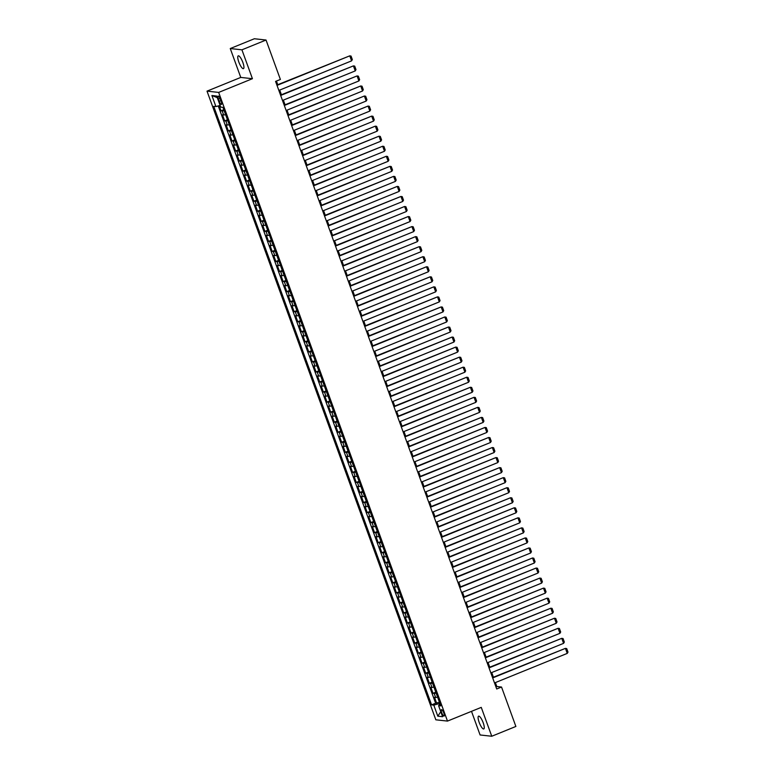 <?xml version="1.0" encoding="UTF-8"?>
<svg xmlns="http://www.w3.org/2000/svg" width="775" height="775" viewBox="0 0 775 775"><rect width="100%" height="100%" fill="white"/><g stroke="black" fill="none" stroke-linecap="round" stroke-linejoin="round"><path stroke-width="1.16" d="M483.193 722.775A6.907 1.802 -112.1 0 0 478.582 716.158A6.907 1.802 -112.1 0 0 479.163 722.329A6.907 1.802 -112.1 0 0 483.774 728.946A6.907 1.802 -112.1 0 0 483.193 722.775M242.866 62.465A6.907 1.802 -112.1 0 0 238.245 55.848A6.907 1.802 -112.1 0 0 238.826 62.019A6.907 1.802 -112.1 0 0 243.437 68.636A6.907 1.802 -112.1 0 0 242.866 62.465M443.784 712.971A3.449 0.901 -112.1 0 0 441.469 709.667A3.449 0.901 -112.1 0 0 441.76 712.748A3.449 0.901 -112.1 0 0 444.075 716.061A3.449 0.901 -112.1 0 0 443.784 712.971M471.5 711.343L480.093 734.971L491.757 736.25L515.879 726.456L501.532 687.038L496.794 686.514L495.37 682.591M207.012 91.14L435.831 719.81L447.495 721.089L218.676 92.419L207.012 91.14L240.763 77.422L252.437 78.701L241.926 49.823L230.262 48.544L240.763 77.422M230.262 48.544L254.374 38.75L266.038 40.029L241.926 49.823M219.151 105.681L221.02 110.835L223.791 109.711M225.583 114.632A4.311 0.581 160 0 1 223.636 114.971L222.483 114.845L224.672 120.871L227.443 119.747M229.235 124.678A4.311 0.581 -20 0 1 227.288 125.017L226.135 124.891L228.334 130.917L231.095 129.793M232.888 134.724A4.311 0.581 -20 0 1 230.94 135.063L229.797 134.937L231.987 140.963L234.757 139.839M236.549 144.76A4.311 0.581 -20 0 1 234.602 145.099L233.449 144.973L235.639 150.999L238.409 149.875M240.202 154.806A4.311 0.581 -20 0 1 238.254 155.145L237.102 155.019L239.301 161.045L242.062 159.921M243.854 164.852A4.311 0.581 -20 0 1 241.907 165.191L240.763 165.065L242.953 171.091L245.714 169.967M247.516 174.888A4.311 0.581 -20 0 1 245.568 175.227L244.416 175.102L246.605 181.127L249.376 180.003M251.168 184.934A4.311 0.581 -20 0 1 249.221 185.273L248.068 185.148L250.267 191.173L253.028 190.049M254.82 194.98A4.311 0.581 -20 0 1 252.873 195.319L251.73 195.193L253.919 201.219L256.68 200.095M258.482 205.017A4.311 0.581 -20 0 1 256.535 205.356L255.382 205.23L257.571 211.255L260.342 210.132M262.134 215.062A4.311 0.581 -20 0 1 260.187 215.402L259.034 215.276L261.233 221.301L263.994 220.178M265.786 225.108A4.311 0.581 -20 0 1 263.839 225.447L262.696 225.322L264.885 231.347L267.646 230.223M269.438 235.145A4.311 0.581 -20 0 1 267.501 235.484L266.348 235.358L268.537 241.383L271.308 240.26M273.1 245.191A4.311 0.581 -20 0 1 271.153 245.53L270 245.404L272.199 251.429L274.96 250.306M276.752 255.237A4.311 0.581 -20 0 1 274.805 255.576L273.662 255.45L275.852 261.475L278.613 260.352M280.405 265.273A4.311 0.581 -20 0 1 278.467 265.612L277.314 265.486L279.504 271.512L282.274 270.388M284.067 275.319A4.311 0.581 -20 0 1 282.119 275.658L280.967 275.532L283.166 281.558L285.927 280.434M287.719 285.365A4.311 0.581 -20 0 1 285.772 285.704L284.619 285.578L286.818 291.603L289.579 290.48M291.371 295.401A4.311 0.581 -20 0 1 289.433 295.74L288.281 295.614L290.47 301.64L293.241 300.516M295.033 305.447A4.311 0.581 -20 0 1 293.086 305.786L291.933 305.66L294.132 311.686L296.893 310.562M298.685 315.493A4.311 0.581 -20 0 1 296.738 315.832L295.585 315.706L297.784 321.732L300.545 320.608M302.337 325.529A4.311 0.581 -20 0 1 300.4 325.868L299.247 325.742L301.436 331.768L304.207 330.644M305.999 335.575A4.311 0.581 -20 0 1 304.052 335.914L302.899 335.788L305.088 341.814L307.859 340.69M309.651 345.621A4.311 0.581 -20 0 1 307.704 345.96L306.551 345.834L308.75 351.86L311.511 350.736M313.303 355.657A4.311 0.581 -20 0 1 311.356 355.996L310.213 355.87L312.403 361.896L315.173 360.772M316.965 365.703A4.311 0.581 -20 0 1 315.018 366.042L313.865 365.916L316.055 371.942L318.825 370.818M320.618 375.749A4.311 0.581 -20 0 1 318.67 376.088L317.517 375.962L319.717 381.988L322.478 380.864M324.27 385.785A4.311 0.581 -20 0 1 322.323 386.124L321.179 385.998L323.369 392.024L326.13 390.9M327.932 395.831A4.311 0.581 -20 0 1 325.984 396.17L324.832 396.044L327.021 402.07L329.792 400.946M331.584 405.877A4.311 0.581 -20 0 1 329.637 406.216L328.484 406.09L330.683 412.116L333.444 410.992M335.236 415.913A4.311 0.581 -20 0 1 333.289 416.252L332.146 416.127L334.335 422.152L337.096 421.028M338.898 425.959A4.311 0.581 -20 0 1 336.951 426.298L335.798 426.173L337.987 432.198L340.758 431.074M342.55 436.005A4.311 0.581 -20 0 1 340.603 436.344L339.45 436.218L341.649 442.244L344.41 441.12M346.202 446.042A4.311 0.581 -20 0 1 344.255 446.39L343.112 446.255L345.301 452.28L348.062 451.166M349.854 456.088A4.311 0.581 -20 0 1 347.917 456.427L346.764 456.301L348.953 462.326L351.724 461.202M353.516 466.133A4.311 0.581 -20 0 1 351.569 466.472L350.416 466.347L352.615 472.372L355.376 471.248M357.168 476.17A4.311 0.581 -20 0 1 355.221 476.518L354.078 476.383L356.267 482.418L359.028 481.294M360.821 486.216A4.311 0.581 -20 0 1 358.883 486.555L357.73 486.429L359.92 492.454L362.69 491.331M364.483 496.262A4.311 0.581 -20 0 1 362.535 496.601L361.382 496.475L363.582 502.5L366.343 501.377M368.135 506.298A4.311 0.581 -20 0 1 366.188 506.647L365.035 506.521L367.234 512.546L369.995 511.422M371.787 516.344A4.311 0.581 -20 0 1 369.849 516.683L368.697 516.557L370.886 522.583L373.657 521.459M375.449 526.39A4.311 0.581 -20 0 1 373.502 526.729L372.349 526.603L374.548 532.628L377.309 531.505M379.101 536.426A4.311 0.581 -20 0 1 377.154 536.775L376.001 536.649L378.2 542.674L380.961 541.551M382.753 546.472A4.311 0.581 -20 0 1 380.816 546.811L379.663 546.685L381.852 552.711L384.623 551.587M386.415 556.518A4.311 0.581 -20 0 1 384.468 556.857L383.315 556.731L385.504 562.757L388.275 561.633M390.067 566.554A4.311 0.581 -20 0 1 388.12 566.903L386.967 566.777L389.166 572.803L391.927 571.679M393.719 576.6A4.311 0.581 -20 0 1 391.772 576.939L390.629 576.813L392.818 582.839L395.589 581.715M397.381 586.646A4.311 0.581 -20 0 1 395.434 586.985L394.281 586.859L396.471 592.885L399.241 591.761M401.033 596.682A4.311 0.581 -20 0 1 399.086 597.031L397.933 596.905L400.132 602.931L402.893 601.807M404.686 606.728A4.311 0.581 -20 0 1 402.738 607.067L401.595 606.941L403.785 612.967L406.546 611.843M408.347 616.774A4.311 0.581 -20 0 1 406.4 617.113L405.248 616.987L407.437 623.013L410.207 621.889M412 626.82A4.311 0.581 -20 0 1 410.052 627.159L408.9 627.033L411.099 633.059L413.86 631.935M415.652 636.856A4.311 0.581 -20 0 1 413.705 637.195L412.562 637.069L414.751 643.095L417.512 641.971M419.314 646.902A4.311 0.581 -20 0 1 417.367 647.241L416.214 647.115L418.403 653.141L421.174 652.017M422.966 656.948A4.311 0.581 -20 0 1 421.019 657.287L419.866 657.161L422.065 663.187L424.826 662.063M426.618 666.984A4.311 0.581 -20 0 1 424.671 667.323L423.528 667.197L425.717 673.223L428.478 672.099M430.27 677.03A4.311 0.581 -20 0 1 428.333 677.369L427.18 677.243L429.369 683.269L432.14 682.145M433.932 687.076A4.311 0.581 -20 0 1 431.985 687.415L430.832 687.289L433.031 693.315L435.792 692.191M266.038 40.029L280.385 79.447L275.561 81.404L496.707 688.994L501.532 687.038M218.424 99.045L219.228 101.254A3.342 0.872 -112.1 0 0 221.466 104.451A3.342 0.872 -112.1 0 0 221.175 101.467L220.371 99.258A3.342 0.872 -112.1 0 0 218.143 96.052A3.342 0.872 -112.1 0 0 218.424 99.045L220.023 98.386M440.287 704.533L438.573 705.647L440.781 705.889L222.929 107.347L220.72 107.105L216.7 96.052L211.904 95.528L215.925 106.582L213.726 106.34L431.578 704.882L433.787 705.124L438.902 703.7L439.415 705.105M438.573 705.647L442.593 716.701L437.807 716.178L433.787 705.124M224.12 110.612A4.311 0.581 160 0 1 222.173 110.961L221.02 110.835M218.23 105.933L435.627 703.235L439.444 702.227M437.584 697.113A4.311 0.581 -20 0 1 435.637 697.452L434.494 697.326L436.683 703.351M436.122 693.102A4.311 0.581 160 0 1 434.174 693.441L433.031 693.315M432.469 683.056A4.311 0.581 160 0 1 430.522 683.395L429.369 683.269M428.817 673.01A4.311 0.581 160 0 1 426.87 673.349L425.717 673.223M425.155 662.974A4.311 0.581 160 0 1 423.208 663.313L422.065 663.187M421.503 652.928A4.311 0.581 160 0 1 419.556 653.267L418.403 653.141M417.851 642.882A4.311 0.581 160 0 1 415.904 643.221L414.751 643.095M414.189 632.846A4.311 0.581 160 0 1 412.242 633.185L411.099 633.059M410.537 622.8A4.311 0.581 160 0 1 408.59 623.139L407.437 623.013M406.885 612.754A4.311 0.581 160 0 1 404.938 613.093L403.785 612.967M403.223 602.708A4.311 0.581 160 0 1 401.285 603.057L400.132 602.931M399.571 592.672A4.311 0.581 160 0 1 397.623 593.011L396.471 592.885M395.918 582.626A4.311 0.581 160 0 1 393.971 582.965L392.818 582.839M392.257 572.58A4.311 0.581 160 0 1 390.319 572.928L389.166 572.803M388.604 562.543A4.311 0.581 160 0 1 386.657 562.882L385.504 562.757M384.952 552.498A4.311 0.581 160 0 1 383.005 552.837L381.852 552.711M381.29 542.452A4.311 0.581 160 0 1 379.353 542.8L378.2 542.674M377.638 532.415A4.311 0.581 160 0 1 375.691 532.754L374.548 532.628M373.986 522.369A4.311 0.581 160 0 1 372.039 522.708L370.886 522.583M370.324 512.323A4.311 0.581 160 0 1 368.387 512.672L367.234 512.546M366.672 502.287A4.311 0.581 160 0 1 364.725 502.626L363.582 502.5M363.02 492.241A4.311 0.581 160 0 1 361.073 492.58L359.92 492.454M359.368 482.195A4.311 0.581 160 0 1 357.42 482.544L356.267 482.418M355.706 472.159A4.311 0.581 160 0 1 353.758 472.498L352.615 472.372M352.053 462.113A4.311 0.581 160 0 1 350.106 462.452L348.953 462.326M348.401 452.067A4.311 0.581 160 0 1 346.454 452.416L345.301 452.28M344.739 442.031A4.311 0.581 160 0 1 342.792 442.37L341.649 442.244M341.087 431.985A4.311 0.581 160 0 1 339.14 432.324L337.987 432.198M337.435 421.939A4.311 0.581 160 0 1 335.488 422.278L334.335 422.152M333.773 411.903A4.311 0.581 160 0 1 331.826 412.242L330.683 412.116M330.121 401.857A4.311 0.581 160 0 1 328.174 402.196L327.021 402.07M326.469 391.811A4.311 0.581 160 0 1 324.522 392.15L323.369 392.024M322.807 381.775A4.311 0.581 160 0 1 320.869 382.114L319.717 381.988M319.155 371.729A4.311 0.581 160 0 1 317.207 372.068L316.055 371.942M315.502 361.683A4.311 0.581 160 0 1 313.555 362.022L312.403 361.896M311.841 351.647A4.311 0.581 160 0 1 309.903 351.986L308.75 351.86M308.188 341.601A4.311 0.581 160 0 1 306.241 341.94L305.088 341.814M304.536 331.555A4.311 0.581 160 0 1 302.589 331.894L301.436 331.768M300.874 321.518A4.311 0.581 160 0 1 298.937 321.858L297.784 321.732M297.222 311.472A4.311 0.581 160 0 1 295.275 311.812L294.132 311.686M293.57 301.427A4.311 0.581 160 0 1 291.623 301.766L290.47 301.64M289.908 291.39A4.311 0.581 160 0 1 287.971 291.729L286.818 291.603M286.256 281.344A4.311 0.581 160 0 1 284.309 281.683L283.166 281.558M282.604 271.298A4.311 0.581 160 0 1 280.657 271.637L279.504 271.512M278.952 261.262A4.311 0.581 160 0 1 277.004 261.601L275.852 261.475M275.29 251.216A4.311 0.581 160 0 1 273.343 251.555L272.199 251.429M271.637 241.17A4.311 0.581 160 0 1 269.69 241.509L268.537 241.383M267.985 231.134A4.311 0.581 160 0 1 266.038 231.473L264.885 231.347M264.323 221.088A4.311 0.581 160 0 1 262.376 221.427L261.233 221.301M260.671 211.042A4.311 0.581 160 0 1 258.724 211.381L257.571 211.255M257.019 201.006A4.311 0.581 160 0 1 255.072 201.345L253.919 201.219M253.357 190.96A4.311 0.581 160 0 1 251.41 191.299L250.267 191.173M249.705 180.914A4.311 0.581 160 0 1 247.758 181.253L246.605 181.127M246.053 170.878A4.311 0.581 160 0 1 244.106 171.217L242.953 171.091M242.391 160.832A4.311 0.581 160 0 1 240.453 161.171L239.301 161.045M238.739 150.786A4.311 0.581 160 0 1 236.792 151.125L235.639 150.999M235.087 140.75A4.311 0.581 160 0 1 233.139 141.089L231.987 140.963M231.425 130.704A4.311 0.581 160 0 1 229.487 131.043L228.334 130.917M227.773 120.658A4.311 0.581 160 0 1 225.825 120.997L224.672 120.871M491.757 736.25L481.256 707.381L447.495 721.089M252.437 78.701L218.676 92.419M493.413 677.214L491.718 672.555M489.761 667.178L488.056 662.509M486.099 657.132L484.404 652.463M482.447 647.086L480.752 642.427M478.795 637.05L477.1 632.381M475.143 627.004L473.438 622.335M471.481 616.958L469.786 612.298M467.829 606.922L466.133 602.252M464.177 596.876L462.472 592.207M460.515 586.83L458.819 582.17M456.863 576.794L455.167 572.124M453.21 566.748L451.505 562.078M449.548 556.702L447.853 552.033M445.896 546.666L444.201 541.996M442.244 536.62L440.539 531.95M438.582 526.574L436.887 521.904M434.93 516.538L433.235 511.868M431.278 506.492L429.573 501.822M427.616 496.446L425.921 491.776M423.964 486.409L422.268 481.74M420.312 476.363L418.607 471.694M416.65 466.317L414.954 461.648M412.998 456.281L411.302 451.612M409.345 446.235L407.64 441.566M405.683 436.189L403.988 431.52M402.031 426.143L400.336 421.484M398.379 416.107L396.684 411.438M394.727 406.061L393.022 401.392M391.065 396.015L389.37 391.356M387.413 385.979L385.718 381.31M383.761 375.933L382.056 371.264M380.099 365.887L378.403 361.228M376.447 355.851L374.751 351.182M372.794 345.805L371.089 341.136M369.132 335.759L367.437 331.099M365.48 325.723L363.785 321.053M361.828 315.677L360.123 311.007M358.166 305.631L356.471 300.971M354.514 295.595L352.819 290.925M350.862 285.549L349.157 280.879M347.2 275.503L345.505 270.843M343.548 265.467L341.853 260.797M339.896 255.421L338.191 250.751M336.234 245.375L334.538 240.715M332.582 235.338L330.886 230.669M328.929 225.292L327.224 220.623M325.267 215.247L323.572 210.587M321.615 205.21L319.92 200.541M317.963 195.164L316.258 190.495M314.311 185.118L312.606 180.459M310.649 175.082L308.954 170.413M306.997 165.036L305.302 160.367M303.345 154.99L301.64 150.331M299.683 144.954L297.988 140.285M296.031 134.908L294.335 130.239M292.378 124.862L290.673 120.203M288.717 114.826L287.021 110.157M285.064 104.78L283.369 100.111M281.412 94.734L279.707 90.065M277.75 84.698L276.433 81.055M439.842 703.312L438.902 703.7M495.932 686.873L496.794 686.514M220.1 105.41L215.925 106.582M435.627 703.235L431.578 704.882M217.281 97.64L211.904 95.528M437.807 716.178L440.791 711.731M277.014 85.405L349.757 55.848L276.888 85.047M278.845 90.423L351.588 60.867L349.757 55.848L351.046 56.062L352.334 59.578L351.588 60.867M280.666 95.441L353.41 65.885L280.54 95.093M282.497 100.469L355.241 70.913L353.41 65.885L354.708 66.108L355.987 69.624L355.241 70.913M284.328 105.487L357.072 75.931L284.192 105.129M286.149 110.505L358.893 80.949L357.072 75.931L358.36 76.153L359.639 79.66L358.893 80.949M287.98 115.533L360.724 85.977L287.854 115.175M289.811 120.551L362.555 90.995L360.724 85.977L362.012 86.19L363.301 89.706L362.555 90.995M291.632 125.569L364.376 96.013L291.507 125.221M293.463 130.597L366.207 101.041L364.376 96.013L365.674 96.236L366.953 99.752L366.207 101.041M295.294 135.615L368.038 106.059L295.159 135.257M297.116 140.633L369.859 111.077L368.038 106.059L369.326 106.282L370.605 109.788L369.859 111.077M298.947 145.661L371.69 116.105L298.821 145.303M300.778 150.679L373.521 121.123L371.69 116.105L372.978 116.318L374.257 119.834L373.521 121.123M302.599 155.697L375.342 126.141L302.473 155.349M304.43 160.725L377.173 131.169L375.342 126.141L376.64 126.364L377.919 129.88L377.173 131.169M306.261 165.743L379.004 136.187L306.125 165.385M308.082 170.762L380.825 141.205L379.004 136.187L380.293 136.41L381.571 139.917L380.825 141.205M309.913 175.789L382.656 146.233L309.787 175.431M311.744 180.807L384.487 151.251L382.656 146.233L383.945 146.446L385.223 149.963L384.487 151.251M313.565 185.826L386.308 156.269L313.439 185.477M315.396 190.853L388.139 161.297L386.308 156.269L387.607 156.492L388.885 160.008L388.139 161.297M317.227 195.872L389.97 166.315L317.091 195.513M319.048 200.89L391.792 171.333L389.97 166.315L391.259 166.538L392.537 170.045L391.792 171.333M320.879 205.917L393.623 176.361L320.753 205.559M322.71 210.936L395.453 181.379L393.623 176.361L394.911 176.574L396.19 180.091L395.453 181.379M324.531 215.954L397.275 186.397L324.405 215.605M326.362 220.982L399.106 191.425L397.275 186.397L398.573 186.62L399.852 190.137L399.106 191.425M328.193 226L400.937 196.443L328.058 225.641M330.014 231.018L402.758 201.461L400.937 196.443L402.225 196.666L403.504 200.173L402.758 201.461M331.845 236.046L404.589 206.489L331.719 235.687M333.676 241.064L406.42 211.507L404.589 206.489L405.877 206.702L407.156 210.219L406.42 211.507M335.498 246.082L408.241 216.525L335.372 245.733M337.328 251.11L410.072 221.553L408.241 216.525L409.539 216.748L410.818 220.265L410.072 221.553M339.159 256.128L411.903 226.571L339.024 255.769M340.981 261.146L413.724 231.589L411.903 226.571L413.191 226.794L414.47 230.301L413.724 231.589M342.812 266.174L415.555 236.617L342.686 265.815M344.633 271.192L417.386 241.635L415.555 236.617L416.843 236.83L418.122 240.347L417.386 241.635M346.464 276.21L419.207 246.653L346.338 275.861M348.295 281.238L421.038 251.681L419.207 246.653L420.505 246.876L421.784 250.393L421.038 251.681M350.116 286.256L422.869 256.699L349.99 285.897M351.947 291.274L424.69 261.718L422.869 256.699L424.157 256.922L425.436 260.429L424.69 261.718M353.778 296.302L426.521 266.745L353.642 295.943M355.599 301.32L428.352 271.763L426.521 266.745L427.81 266.958L429.088 270.475L428.352 271.763M357.43 306.338L430.173 276.791L357.304 305.989M359.261 311.366L432.004 281.809L430.173 276.791L431.462 277.004L432.75 280.521L432.004 281.809M361.082 316.384L433.826 286.827L360.956 316.026M362.913 321.402L435.657 291.855L433.826 286.827L435.124 287.05L436.403 290.557L435.657 291.855M364.744 326.43L437.488 296.873L364.608 326.072M366.565 331.448L439.309 301.892L437.488 296.873L438.776 297.087L440.055 300.603L439.309 301.892M368.396 336.466L441.14 306.919L368.27 336.118M370.227 341.494L442.971 311.938L441.14 306.919L442.428 307.132L443.717 310.649L442.971 311.938M372.048 346.512L444.792 316.956L371.923 346.154M373.879 351.53L446.623 321.983L444.792 316.956L446.09 317.178L447.369 320.695L446.623 321.983M375.71 356.558L448.454 327.002L375.575 356.2M377.532 361.576L450.275 332.02L448.454 327.002L449.742 327.215L451.021 330.731L450.275 332.02M379.363 366.594L452.106 337.048L379.237 366.246M381.193 371.622L453.937 342.066L452.106 337.048L453.394 337.261L454.673 340.777L453.937 342.066M383.015 376.64L455.758 347.084L382.889 376.292M384.846 381.658L457.589 352.112L455.758 347.084L457.056 347.307L458.335 350.823L457.589 352.112M386.677 386.686L459.42 357.13L386.541 386.328M388.498 391.704L461.241 362.148L459.42 357.13L460.708 357.343L461.987 360.859L461.241 362.148M390.329 396.722L463.072 367.176L390.203 396.374M392.16 401.75L464.903 372.194L463.072 367.176L464.361 367.389L465.639 370.905L464.903 372.194M393.981 406.768L466.724 377.212L393.855 406.42M395.812 411.787L468.555 382.24L466.724 377.212L468.022 377.435L469.301 380.951L468.555 382.24M397.643 416.814L470.386 387.258L397.507 416.456M399.464 421.832L472.207 392.276L470.386 387.258L471.675 387.471L472.953 390.988L472.207 392.276M401.295 426.851L474.038 397.304L401.169 426.502M403.126 431.878L475.869 402.322L474.038 397.304L475.327 397.517L476.606 401.033L475.869 402.322M404.947 436.897L477.691 407.34L404.821 436.548M406.778 441.915L479.522 412.368L477.691 407.34L478.989 407.563L480.267 411.079L479.522 412.368M408.609 446.942L481.353 417.386L408.473 446.584M410.43 451.961L483.174 422.404L481.353 417.386L482.641 417.599L483.92 421.116L483.174 422.404M412.261 456.979L485.005 427.432L412.135 456.63M414.092 462.007L486.836 432.45L485.005 427.432L486.293 427.645L487.572 431.162L486.836 432.45M415.913 467.025L488.657 437.468L415.787 466.676M417.744 472.043L490.488 442.496L488.657 437.468L489.955 437.691L491.234 441.207L490.488 442.496M419.575 477.071L492.319 447.514L419.44 476.712M421.397 482.089L494.14 452.532L492.319 447.514L493.607 447.727L494.886 451.244L494.14 452.532M423.228 487.107L495.971 457.56L423.102 486.758M425.058 492.135L497.802 462.578L495.971 457.56L497.259 457.773L498.538 461.29L497.802 462.578M426.88 497.153L499.623 467.596L426.754 496.804M428.711 502.171L501.454 472.624L499.623 467.596L500.921 467.819L502.2 471.336L501.454 472.624M430.532 507.199L503.285 477.642L430.406 506.84M432.363 512.217L505.106 482.66L503.285 477.642L504.573 477.855L505.852 481.372L505.106 482.66M434.194 517.245L506.937 487.688L434.058 516.886M436.015 522.263L508.768 492.706L506.937 487.688L508.226 487.901L509.504 491.418L508.768 492.706M437.846 527.281L510.589 497.724L437.72 526.932M439.677 532.309L512.42 502.752L510.589 497.724L511.887 497.947L513.166 501.464L512.42 502.752M441.498 537.327L514.242 507.77L441.372 536.968M443.329 542.345L516.072 512.788L514.242 507.77L515.54 507.983L516.818 511.5L516.072 512.788M445.16 547.373L517.903 517.816L445.024 547.014M446.981 552.391L519.725 522.834L517.903 517.816L519.192 518.029L520.471 521.546L519.725 522.834M448.812 557.409L521.556 527.852L448.686 557.06M450.643 562.437L523.387 532.88L521.556 527.852L522.844 528.075L524.132 531.592L523.387 532.88M452.464 567.455L525.208 537.898L452.338 567.097M454.295 572.473L527.039 542.917L525.208 537.898L526.506 538.121L527.785 541.628L527.039 542.917M456.126 577.501L528.87 547.944L455.991 577.143M457.948 582.519L530.691 552.962L528.87 547.944L530.158 548.158L531.437 551.674L530.691 552.962M459.778 587.537L532.522 557.981L459.653 587.188M461.609 592.565L534.353 563.008L532.522 557.981L533.81 558.203L535.089 561.72L534.353 563.008M463.431 597.583L536.174 568.027L463.305 597.225M465.262 602.601L538.005 573.045L536.174 568.027L537.472 568.249L538.751 571.756L538.005 573.045M467.093 607.629L539.836 578.072L466.957 607.271M468.914 612.647L541.657 583.091L539.836 578.072L541.124 578.286L542.403 581.802L541.657 583.091M470.745 617.665L543.488 588.109L470.619 617.317M472.576 622.693L545.319 593.137L543.488 588.109L544.777 588.332L546.055 591.848L545.319 593.137M474.397 627.711L547.14 598.155L474.271 627.353M476.228 632.729L548.971 603.173L547.14 598.155L548.438 598.377L549.717 601.884L548.971 603.173M478.059 637.757L550.802 608.201L477.923 637.399M479.88 642.775L552.623 613.219L550.802 608.201L552.091 608.414L553.369 611.93L552.623 613.219M481.711 647.793L554.454 618.237L481.585 647.445M483.542 652.821L556.285 623.265L554.454 618.237L555.743 618.46L557.022 621.976L556.285 623.265M485.363 657.839L558.107 628.283L485.237 657.481M487.194 662.857L559.938 633.301L558.107 628.283L559.405 628.506L560.683 632.012L559.938 633.301M489.025 667.885L561.768 638.329L488.889 667.527M490.846 672.903L563.59 643.347L561.768 638.329L563.057 638.542L564.336 642.058L563.59 643.347M492.677 677.922L565.421 648.365L492.551 677.573M494.508 682.949L567.252 653.393L565.421 648.365L566.709 648.588L567.988 652.104L567.252 653.393M223.636 114.971L222.173 110.961M435.637 697.452L434.174 693.441M431.985 687.415L430.522 683.395M428.333 677.369L426.87 673.349M424.671 667.323L423.208 663.313M421.019 657.287L419.556 653.267M417.367 647.241L415.904 643.221M413.705 637.195L412.242 633.185M410.052 627.159L408.59 623.139M406.4 617.113L404.938 613.093M402.738 607.067L401.285 603.057M399.086 597.031L397.623 593.011M395.434 586.985L393.971 582.965M391.772 576.939L390.319 572.928M388.12 566.903L386.657 562.882M384.468 556.857L383.005 552.837M380.816 546.811L379.353 542.8M377.154 536.775L375.691 532.754M373.502 526.729L372.039 522.708M369.849 516.683L368.387 512.672M366.188 506.647L364.725 502.626M362.535 496.601L361.073 492.58M358.883 486.555L357.42 482.544M355.221 476.518L353.758 472.498M351.569 466.472L350.106 462.452M347.917 456.427L346.454 452.416M344.255 446.39L342.792 442.37M340.603 436.344L339.14 432.324M336.951 426.298L335.488 422.278M333.289 416.252L331.826 412.242M329.637 406.216L328.174 402.196M325.984 396.17L324.522 392.15M322.323 386.124L320.869 382.114M318.67 376.088L317.207 372.068M315.018 366.042L313.555 362.022M311.356 355.996L309.903 351.986M307.704 345.96L306.241 341.94M304.052 335.914L302.589 331.894M300.4 325.868L298.937 321.858M296.738 315.832L295.275 311.812M293.086 305.786L291.623 301.766M289.433 295.74L287.971 291.729M285.772 285.704L284.309 281.683M282.119 275.658L280.657 271.637M278.467 265.612L277.004 261.601M274.805 255.576L273.343 251.555M271.153 245.53L269.69 241.509M267.501 235.484L266.038 231.473M263.839 225.447L262.376 221.427M260.187 215.402L258.724 211.381M256.535 205.356L255.072 201.345M252.873 195.319L251.41 191.299M249.221 185.273L247.758 181.253M245.568 175.227L244.106 171.217M241.907 165.191L240.453 161.171M238.254 155.145L236.792 151.125M234.602 145.099L233.139 141.089M230.94 135.063L229.487 131.043M227.288 125.017L225.825 120.997M220.856 100.585L219.228 101.254"/></g></svg>
